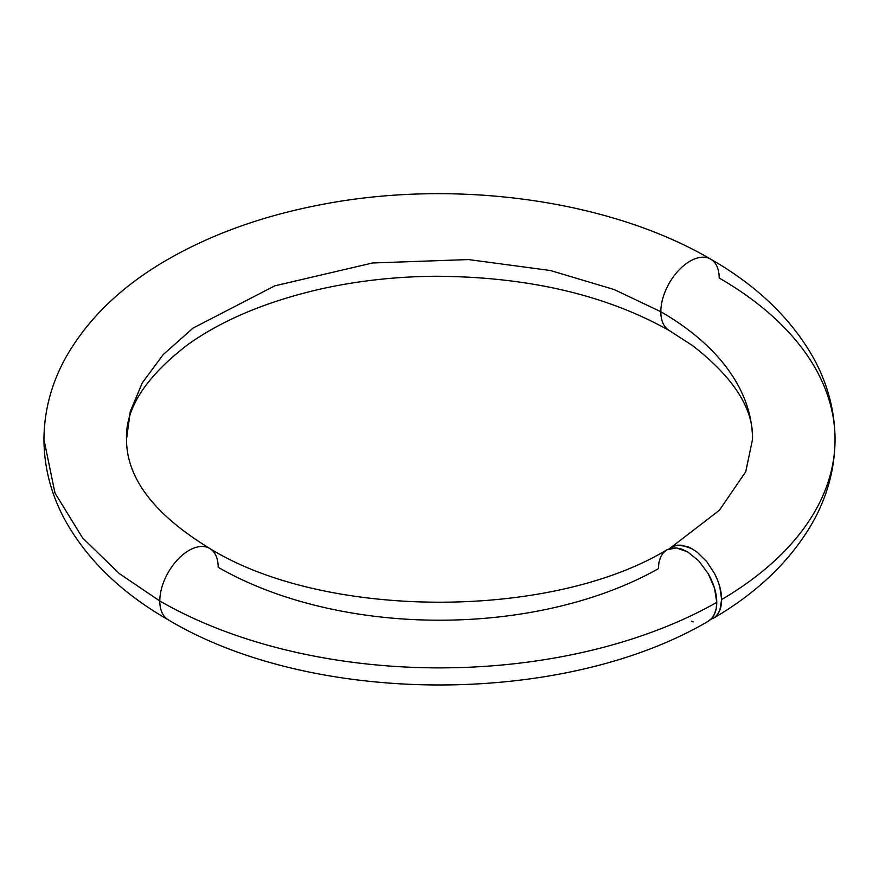 <?xml version="1.0" encoding="UTF-8"?>
<svg xmlns="http://www.w3.org/2000/svg" width="879" height="879" viewBox="0 0 879 879"><rect width="100%" height="100%" fill="white"/><g stroke="black" fill="none" stroke-linecap="round" stroke-linejoin="round"><path stroke-width="1.32" d="M710.814 259.217A41.28 23.832 120 0 0 678.951 270.062A41.28 23.832 120 0 0 660.821 311.715A313.001 180.711 180 0 1 752.501 439.621A313.001 180.711 0 0 0 660.821 311.715A41.28 23.832 120 0 0 669.205 330.515A41.28 23.832 -60 0 1 660.821 311.715L614.179 289.554L550.452 270.523L468.496 259.569L372.553 262.975L274.775 285.84L193.05 328.098L163.252 354.534L142.31 382.804L130.279 411.526L126.499 439.5L130.279 411.526L142.31 382.804L163.252 354.534L193.05 328.098L274.775 285.84L372.553 262.975L468.496 259.569L550.452 270.523L614.179 289.554L660.821 311.715A41.28 23.832 -60 0 1 678.951 270.062A41.28 23.832 -60 0 1 710.814 259.217A41.28 23.832 -60 0 1 719.198 278.017A395.55 228.364 180 0 1 835.05 439.621A395.55 228.364 180 0 1 721.615 599.566C721.626 607.323 719.407 613.179 714.979 617.135L710.496 619.618L714.979 617.135L717.824 614.003L719.912 609.949L721.615 599.566A395.55 228.364 0 0 0 835.05 439.621M168.186 619.783A41.28 23.832 -60 0 1 159.802 600.983L119.346 573.624L82.571 537.915L54.97 493.031L43.95 439.5L54.97 493.031L82.571 537.915L119.346 573.624L159.802 600.983A41.28 23.832 120 0 0 168.186 619.783M671.677 547.035L677.28 545.167L673.127 546.298L669.589 548.551L719.352 510.314L745.744 471.726L752.501 439.5C753.742 409.021 733.844 377.783 692.795 345.777L669.369 330.614C605.884 294.883 528.048 276.764 435.885 276.248C394.825 276.555 355.369 281.049 317.506 289.74C264.832 302.189 221.585 320.483 187.776 344.645C145.65 376.981 125.225 408.592 126.499 439.5C126.631 478.341 154.33 514.644 209.631 548.386C324.406 619.563 550.781 620.288 667.04 549.716L671.358 548.144L676.39 547.947L681.873 549.188L687.576 551.836L698.75 560.857L708.21 573.624L714.528 588.205L716.759 602.379L716.187 608.642L714.528 613.992L711.836 618.267L708.199 621.277C713.913 617.541 716.77 611.235 716.759 602.379A395.55 228.364 180 0 1 159.802 600.983A395.55 228.364 0 0 0 716.759 602.379C716.77 593.534 713.913 583.953 708.21 573.624L698.75 560.857L687.576 551.836L676.39 547.947L666.919 549.782L663.304 552.792L660.601 557.066L658.942 562.428L658.382 568.68A313.001 180.711 0 0 1 218.179 567.285A41.28 23.832 -60 0 0 209.795 548.485A41.28 23.832 120 0 0 177.932 559.33A41.28 23.832 120 0 0 159.802 600.983A41.28 23.832 -60 0 1 177.932 559.33A41.28 23.832 -60 0 1 209.795 548.485M677.28 545.167L681.884 545.211L691.938 548.738L697.08 552.133L706.749 561.615L714.649 573.701L717.616 580.239L719.824 586.897L721.615 599.566C721.626 591.633 719.308 583.008 714.649 573.701L706.749 561.615L697.08 552.133C691.399 548.32 687.982 546.419 686.84 546.419L677.28 545.167M691.388 621.145L693.278 621.882M708.111 621.332C562.879 706.727 312.386 706.112 168.35 619.882C121.159 592.842 86.516 559.187 64.398 518.929C50.916 493.657 44.104 467.188 43.95 439.5C44.115 411.394 51.125 384.541 64.991 358.962C86.757 319.89 120.412 287.07 165.955 260.514C210.455 234.638 261.755 216.091 319.868 204.884C453.597 178.569 608.642 199.346 710.65 259.129C757.346 285.895 791.792 319.143 813.976 358.885C827.864 384.497 834.885 411.372 835.05 439.5C834.885 467.639 827.864 494.503 813.965 520.115C792.221 559.121 758.621 591.886 713.166 618.409"/></g></svg>
